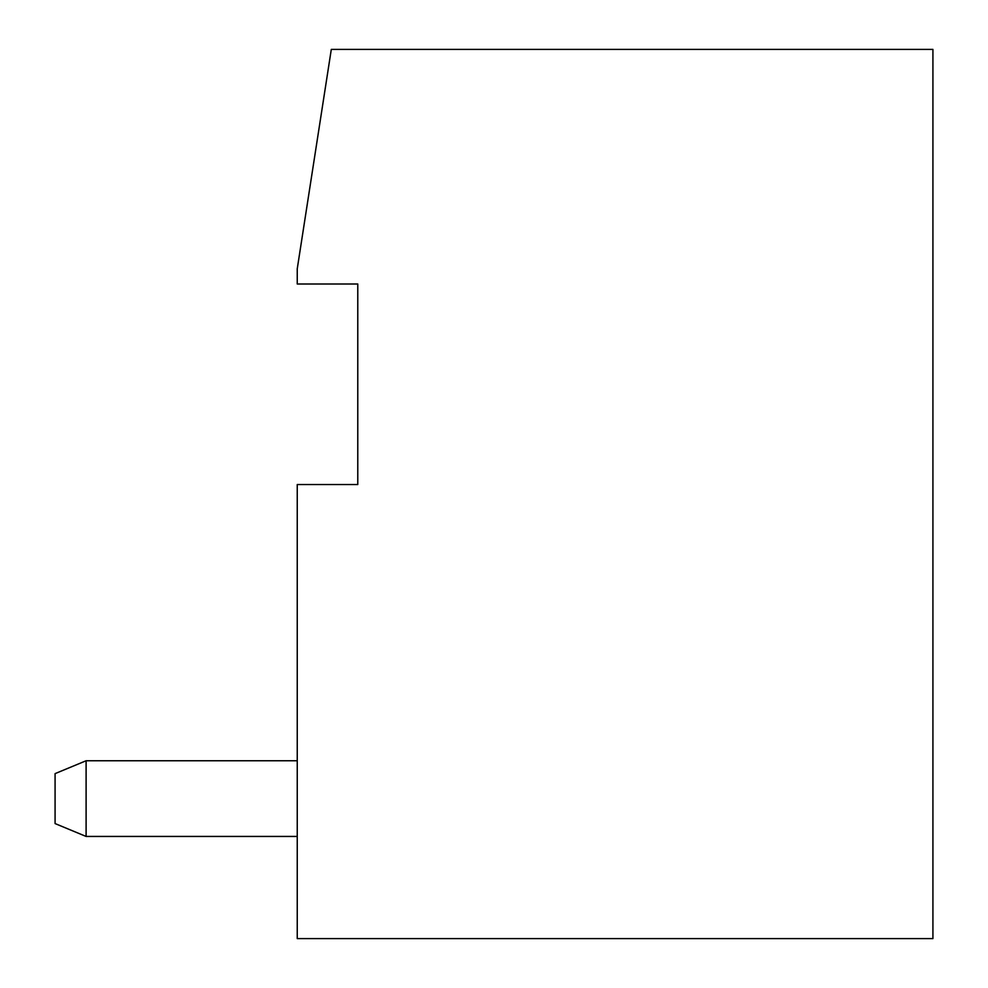 <?xml version="1.0" encoding="UTF-8"?>
<svg xmlns="http://www.w3.org/2000/svg" width="988" height="988" viewBox="0 0 988 988"><rect width="100%" height="100%" fill="white"/><g stroke="black" fill="none" stroke-linecap="round" stroke-linejoin="round"><path stroke-width="1.48" d="M297.24 484.54L357.78 484.54L357.78 284.001L297.24 284.001L297.24 268.86L331.301 49.4L932.919 49.4L932.919 938.6L297.24 938.6L297.24 484.54M86.104 760.76L55.081 773.629L55.081 823.572L86.104 836.441L297.24 836.441L86.104 836.441L86.104 760.76L297.24 760.76"/></g></svg>
